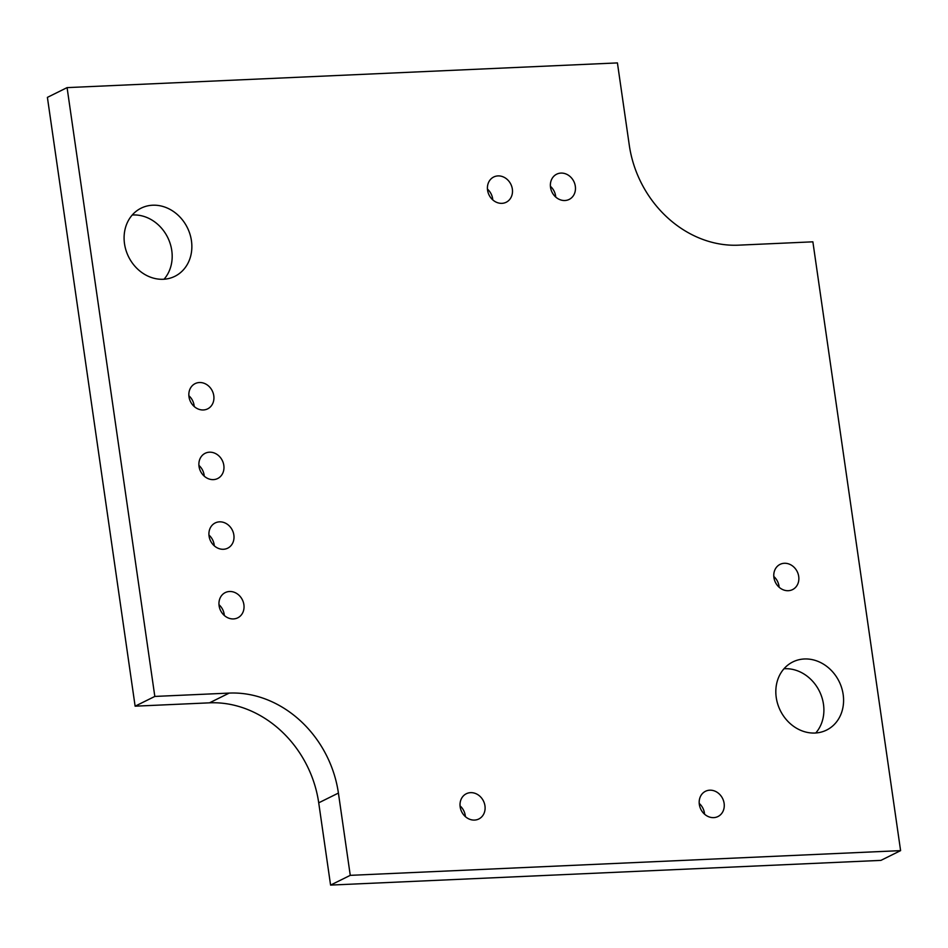 <?xml version="1.0" encoding="UTF-8"?>
<svg xmlns="http://www.w3.org/2000/svg" width="948" height="948" viewBox="0 0 948 948"><rect width="100%" height="100%" fill="white"/><g stroke="black" fill="none" stroke-linecap="round" stroke-linejoin="round"><path stroke-width="1.42" d="M738.504 245.165A107.029 92.312 -116.3 0 1 629.282 145.174L617.421 62.912L67.083 87.619L47.4 97.371L135.126 706.177L209.496 702.835A107.029 92.312 -116.3 0 1 318.718 802.826L330.579 885.088L880.917 860.381L900.6 850.629L812.874 241.823L738.504 245.165M67.083 87.619L154.82 696.436L135.126 706.177M154.82 696.436L229.191 693.095A107.029 92.312 -116.3 0 1 338.412 793.073L350.262 875.348L330.579 885.088M350.262 875.348L900.6 850.629M501.93 203.346A14.078 12.146 -116.3 0 1 488.125 192.645A14.078 12.146 -116.3 0 1 493.707 177.003A14.078 12.146 -116.3 0 1 510.842 184.244A14.078 12.146 -116.3 0 1 506.208 202.244A14.078 12.146 -116.3 0 1 501.93 203.346M487.45 189.114A14.078 12.146 -116.3 0 1 492.782 199.886M564.901 200.514A14.078 12.146 -116.3 0 1 551.084 189.825A14.078 12.146 -116.3 0 1 556.677 174.183A14.078 12.146 -116.3 0 1 573.813 181.412A14.078 12.146 -116.3 0 1 569.167 199.424A14.078 12.146 -116.3 0 1 564.901 200.514M550.409 186.294A14.078 12.146 -116.3 0 1 555.741 197.066M163.317 279.269A38.027 32.801 -116.3 0 1 126.025 250.414A38.027 32.801 -116.3 0 1 141.11 208.169A38.027 32.801 -116.3 0 1 187.372 227.698A38.027 32.801 -116.3 0 1 174.859 276.318A38.027 32.801 -116.3 0 1 163.317 279.269M132.246 215.018A38.027 32.801 -116.3 0 1 167.689 237.438A38.027 32.801 -116.3 0 1 164.04 279.233M213.395 479.617A14.078 12.146 -116.3 0 1 199.59 468.928A14.078 12.146 -116.3 0 1 205.171 453.286A14.078 12.146 -116.3 0 1 222.306 460.515A14.078 12.146 -116.3 0 1 217.673 478.527A14.078 12.146 -116.3 0 1 213.395 479.617M198.914 465.397A14.078 12.146 -116.3 0 1 204.247 476.169M203.358 409.963A14.078 12.146 -116.3 0 1 189.553 399.274A14.078 12.146 -116.3 0 1 195.134 383.62A14.078 12.146 -116.3 0 1 212.269 390.86A14.078 12.146 -116.3 0 1 207.636 408.872A14.078 12.146 -116.3 0 1 203.358 409.963M188.877 395.731A14.078 12.146 -116.3 0 1 194.21 406.502M788.298 590.699A14.078 12.146 -116.3 0 1 774.48 580.01A14.078 12.146 -116.3 0 1 780.074 564.368A14.078 12.146 -116.3 0 1 797.197 571.597A14.078 12.146 -116.3 0 1 792.564 589.609A14.078 12.146 -116.3 0 1 788.298 590.699M773.805 576.479A14.078 12.146 -116.3 0 1 779.138 587.25M815.043 733.029A38.027 32.801 -116.3 0 1 777.751 704.163A38.027 32.801 -116.3 0 1 792.836 661.929A38.027 32.801 -116.3 0 1 839.099 681.458A38.027 32.801 -116.3 0 1 826.573 730.079A38.027 32.801 -116.3 0 1 815.043 733.029M783.96 668.767A38.027 32.801 -116.3 0 1 819.404 691.199A38.027 32.801 -116.3 0 1 815.754 732.982M713.702 817.626A14.078 12.146 -116.3 0 1 699.897 806.938A14.078 12.146 -116.3 0 1 705.478 791.284A14.078 12.146 -116.3 0 1 722.613 798.524A14.078 12.146 -116.3 0 1 717.98 816.524A14.078 12.146 -116.3 0 1 713.702 817.626M699.221 803.394A14.078 12.146 -116.3 0 1 704.554 814.166M223.432 549.271A14.078 12.146 -116.3 0 1 209.627 538.582A14.078 12.146 -116.3 0 1 215.208 522.941A14.078 12.146 -116.3 0 1 232.343 530.169A14.078 12.146 -116.3 0 1 227.71 548.181A14.078 12.146 -116.3 0 1 223.432 549.271M208.951 535.051A14.078 12.146 -116.3 0 1 214.284 545.823M474.533 820.079A14.078 12.146 -116.3 0 1 460.728 809.391A14.078 12.146 -116.3 0 1 466.309 793.749A14.078 12.146 -116.3 0 1 483.444 800.977A14.078 12.146 -116.3 0 1 478.811 818.989A14.078 12.146 -116.3 0 1 474.533 820.079M460.053 805.859A14.078 12.146 -116.3 0 1 465.385 816.631M233.469 618.925A14.078 12.146 -116.3 0 1 219.663 608.237A14.078 12.146 -116.3 0 1 225.245 592.595A14.078 12.146 -116.3 0 1 242.38 599.823A14.078 12.146 -116.3 0 1 237.747 617.835A14.078 12.146 -116.3 0 1 233.469 618.925M218.988 604.706A14.078 12.146 -116.3 0 1 224.321 615.477M229.191 693.095L209.496 702.835M338.412 793.073L318.718 802.826"/></g></svg>
